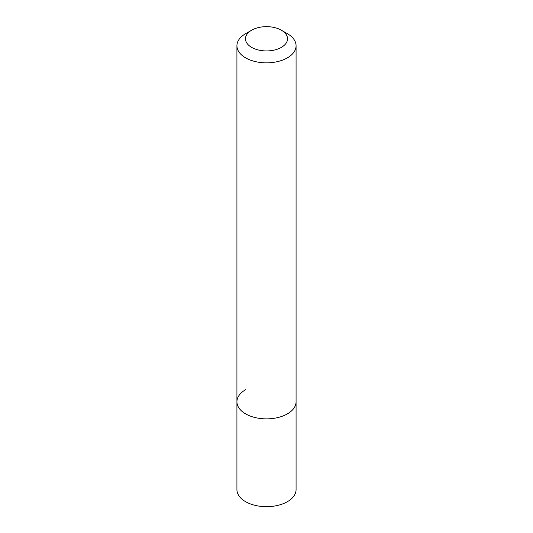 <?xml version="1.0" encoding="UTF-8"?>
<svg xmlns="http://www.w3.org/2000/svg" width="533" height="533" viewBox="0 0 533 533"><rect width="100%" height="100%" fill="white"/><g stroke="black" fill="none" stroke-linecap="round" stroke-linejoin="round"><path stroke-width="0.8" d="M236.925 45.771A29.575 17.076 180 0 1 245.586 33.692L251.629 30.208A21.034 12.146 180 0 1 281.371 30.208L287.414 33.692A29.575 17.076 180 0 1 296.075 45.771A29.575 17.076 180 0 1 287.414 57.844A29.575 17.076 180 0 1 255.18 61.548A29.575 17.076 180 0 1 236.925 45.771L236.925 489.6A29.575 17.076 0 0 0 255.18 505.377A29.575 17.076 0 0 0 287.414 501.68A29.575 17.076 0 0 0 296.075 489.6L296.075 401.789A29.575 17.076 180 0 1 287.414 413.868A29.575 17.076 180 0 1 255.18 417.566A29.575 17.076 180 0 1 236.925 401.789A29.575 17.076 180 0 1 245.586 389.716M245.586 33.692L251.629 30.208A21.034 12.146 180 0 0 251.629 47.377A21.034 12.146 180 0 0 281.371 47.377A21.034 12.146 180 0 0 281.371 30.208M236.925 401.789A29.575 17.076 0 0 0 255.18 417.566A29.575 17.076 0 0 0 287.414 413.868A29.575 17.076 0 0 0 296.075 401.789L296.075 45.771"/></g></svg>
